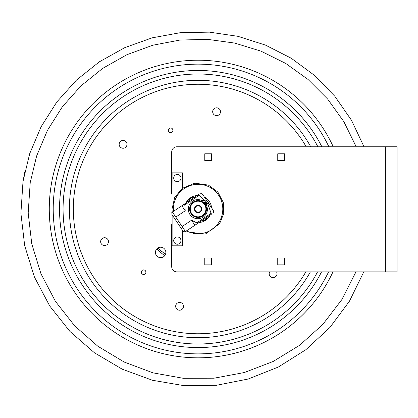 <?xml version="1.0" encoding="UTF-8"?>
<svg xmlns="http://www.w3.org/2000/svg" width="418" height="418" viewBox="0 0 418 418"><rect width="100%" height="100%" fill="white"/><g stroke="black" fill="none" stroke-linecap="round" stroke-linejoin="round"><path stroke-width="0.63" d="M198.952 222.538A13.554 13.554 0 0 0 210.244 214.993M211.581 207.83A13.554 13.554 0 0 0 204.345 196.993M196.564 195.546A13.554 13.554 0 0 0 186.114 202.657M182.546 188.084L182.546 172.838L172.122 172.838L172.017 209.016L174.677 197.547L182.107 188.419L194.814 183.157L208.43 185.096L217.898 192.087L223.327 202.531L223.755 213.493L219.638 223.667L205.353 234.043L185.247 231.697M172.211 212.192L172.017 209.016L172.122 212.255M172.122 214.826L172.122 245.815L182.546 245.815L182.546 230.428M177.336 181.678A3.626 3.626 0 0 1 174.191 176.239A3.626 3.626 0 0 1 180.477 176.239A3.626 3.626 0 0 1 177.336 181.678M177.336 244.232A3.626 3.626 0 0 1 174.191 238.788A3.626 3.626 0 0 1 180.477 238.788A3.626 3.626 0 0 1 177.336 244.232M202.066 220.458L204.611 220.291L202.066 220.458M193.471 197.615L191.548 197.74L193.471 197.615M191.548 197.74A13.031 13.031 0 0 0 190.174 198.654L189.317 200.389L190.174 198.654M205.985 219.372L207.119 217.078L205.985 219.372A13.031 13.031 0 0 1 204.611 220.291M199.861 211.675A3.203 3.203 0 0 1 195.42 210.792A3.203 3.203 0 0 1 196.303 206.351A3.203 3.203 0 0 1 200.744 207.234A3.203 3.203 0 0 1 199.861 211.675M196.073 206.006A3.616 3.616 0 0 0 196.481 212.26A3.616 3.616 0 0 0 201.69 208.775A3.616 3.616 0 0 0 196.073 206.006M191.58 213.358A7.817 7.817 0 0 1 197.568 201.215A7.817 7.817 0 0 1 205.092 212.475A7.817 7.817 0 0 1 191.58 213.358M191.057 213.708A8.444 8.444 0 0 0 202.772 216.038A8.444 8.444 0 0 0 205.102 204.324A8.444 8.444 0 0 0 193.388 201.993A8.444 8.444 0 0 0 191.057 213.708M204.924 204.068L206.842 202.782L205.922 201.403L204.303 200.682L201.554 200.332A9.572 9.572 0 0 0 188.622 206.675A9.572 9.572 0 0 0 196.627 218.651A9.572 9.572 0 0 0 207.432 209.131L208.159 206.455L208.112 204.679L207.192 203.305L205.269 204.585M206.314 204.616A0.543 0.543 0 0 1 207.156 205.034A0.543 0.543 0 0 1 206.377 205.551A0.543 0.543 0 0 1 206.314 204.616M204.695 202.192A0.543 0.543 0 0 1 205.536 202.605A0.543 0.543 0 0 1 204.752 203.127A0.543 0.543 0 0 1 204.695 202.192M211.064 213.342L211.576 214.105C214.34 212.255 214.34 212.255 211.576 214.105C214.34 212.255 214.34 212.255 211.576 214.105L184.845 231.964L185.467 231.546L182.107 226.519L191.528 220.223L196.805 222.867L211.064 213.342L208.305 205.071M205.635 201.079L199.052 195.363L184.793 204.893L185.216 210.776L181.856 205.75L171.808 212.464L172.435 212.046L182.107 226.519M185.216 210.776L175.795 217.073M181.856 205.75L198.545 194.6C201.309 192.75 201.309 192.75 198.545 194.6C201.309 192.75 201.309 192.75 198.545 194.6L199.052 195.363M204.94 204.052A8.464 8.464 0 0 1 205.29 204.574M205.808 204.224A9.091 9.091 0 0 0 205.463 203.707M205.05 203.179A9.091 9.091 0 0 0 204.459 202.537M206.508 205.599A9.091 9.091 0 0 0 206.142 204.81M208.044 204.574L205.996 201.513M184.845 231.964L182.953 231.034L171.95 214.565L171.808 212.464M184.793 204.893L184.286 204.13M200.572 193.247L202.458 194.177L213.467 210.646L213.603 212.746M194.887 225.255L191.528 220.223M197.317 223.63L196.805 222.867M192.802 198.184L191.982 198.607M193.362 197.813L194.229 197.233M196.298 195.849L197.103 195.31M189.344 200.368L187.227 201.784M198.064 194.919L185.064 203.608M195.295 196.523L194.95 196.622M194.772 196.868L195.237 196.434M172.122 224.55L171.704 224.55L171.704 266.668A5.215 5.215 0 0 0 176.918 271.878L385.37 271.878L385.37 146.775L397.1 146.775L397.1 271.878L363.791 271.878L349.469 301.159L329.922 327.451L305.903 349.678L278.325 367.041L248.172 379.021L216.467 385.286L184.239 385.699L152.497 380.281L122.234 369.193L94.411 352.761L69.947 331.458L49.695 305.929L34.412 277.003L24.693 245.711L20.9 213.326L23.016 181.381L29.741 153.568L41.121 126.722L56.853 101.945L76.457 80.099L99.332 61.838L124.789 47.647L152.11 37.85L180.566 32.651L209.418 32.149L237.941 36.329L265.425 45.081L291.174 58.201L314.514 75.392L334.813 96.25L351.486 120.259L364.021 146.775M276.554 271.878L269.626 271.878A3.908 3.908 0 0 0 272.802 277.589A3.908 3.908 0 0 0 276.554 271.878A3.908 3.908 0 0 1 272.358 277.531A3.908 3.908 0 0 1 269.626 271.878M385.37 146.775L176.918 146.775A5.215 5.215 0 0 0 171.704 151.99L171.704 194.109L172.122 194.109M211.612 153.782L211.612 160.622L204.773 160.622L204.773 153.782L211.612 153.782M284.59 258.037L284.59 264.871L277.751 264.871L277.751 258.037L284.59 258.037M211.612 264.871L204.773 264.871L204.773 258.037L211.612 258.037L211.612 264.871M284.59 160.622L277.751 160.622L277.751 153.782L284.59 153.782L284.59 160.622M159.66 257.561A5.215 5.215 0 0 1 156.687 249.034A5.215 5.215 0 0 1 165.559 250.722A5.215 5.215 0 0 1 159.66 257.561M213.629 109.166A3.908 3.908 0 0 1 220.281 110.43A3.908 3.908 0 0 1 215.86 115.561A3.908 3.908 0 0 1 213.629 109.166M119.381 145.626A3.908 3.908 0 0 1 123.806 140.5A3.908 3.908 0 0 1 126.037 146.89A3.908 3.908 0 0 1 119.381 145.626M103.836 245.476A3.908 3.908 0 0 1 101.605 239.08A3.908 3.908 0 0 1 108.257 240.345A3.908 3.908 0 0 1 103.836 245.476M182.535 308.865A3.908 3.908 0 0 1 175.884 307.596A3.908 3.908 0 0 1 180.304 302.47A3.908 3.908 0 0 1 182.535 308.865M172.77 129.512A2.283 2.283 0 0 1 170.183 132.506A2.283 2.283 0 0 1 168.882 128.775A2.283 2.283 0 0 1 172.77 129.512M141.89 270.686A2.283 2.283 0 0 1 145.772 271.428A2.283 2.283 0 0 1 143.191 274.422A2.283 2.283 0 0 1 141.89 270.686M156.849 248.862A57.339 57.339 0 0 0 164.734 255.659M158.082 247.895A55.782 55.782 0 0 0 161.651 251.26L160.637 252.441L161.656 251.26A55.782 55.782 0 0 0 165.507 254.296M206.314 199.945A12.247 12.247 0 0 1 209.611 204.877M207.537 216.801A12.247 12.247 0 0 1 206.91 217.506M202.531 220.427A12.247 12.247 0 0 1 201.659 220.73M173.48 211.346A24.709 24.709 0 0 1 198.08 184.307A24.709 24.709 0 0 1 222.789 209.016A24.709 24.709 0 0 1 186.517 230.851M305.835 271.878A124.752 124.752 0 0 1 78.95 171.986A124.752 124.752 0 0 1 306.201 146.775A124.752 124.752 0 0 0 96.417 136.707A124.752 124.752 0 0 0 174.766 331.568M310.386 271.878A128.702 128.702 0 0 1 74.958 171.542A128.702 128.702 0 0 1 310.731 146.775M317.56 271.878A135.009 135.009 0 0 1 68.589 170.826A135.009 135.009 0 0 1 317.889 146.775A135.009 135.009 0 0 0 89.776 128.41A135.009 135.009 0 0 0 172.853 341.642M321.552 271.878A138.551 138.551 0 0 1 65.015 170.419A138.551 138.551 0 0 1 321.865 146.775A138.551 138.551 0 0 0 87.482 125.557A138.551 138.551 0 0 0 172.19 345.127M328.59 271.878A144.858 144.858 0 0 1 146.791 344.489A144.858 144.858 0 0 1 58.661 169.687A144.858 144.858 0 0 1 328.888 146.775M332.958 271.878A148.808 148.808 0 0 1 146.577 348.622A148.808 148.808 0 0 1 54.695 169.222A148.808 148.808 0 0 1 333.245 146.775M181.882 229.435L173.021 216.169M355.958 271.878L341.851 299.601L322.837 324.394L299.649 345.258L273.153 361.471L244.279 372.548L213.99 378.201L183.262 378.295L153.04 372.866L124.266 362.077L97.838 346.235L74.623 325.789L55.422 301.352L40.948 273.717L31.763 243.856L28.189 212.976L30.227 182.52L36.622 156.013L47.422 130.411L62.36 106.762L80.972 85.878L102.687 68.38L126.879 54.716L152.857 45.207L179.944 40.055L207.438 39.344L234.655 43.07L260.931 51.132L285.604 63.358L308.045 79.457L327.655 99.066L343.868 121.701L356.204 146.775M25.101 170.445L23.011 181.381"/></g></svg>
